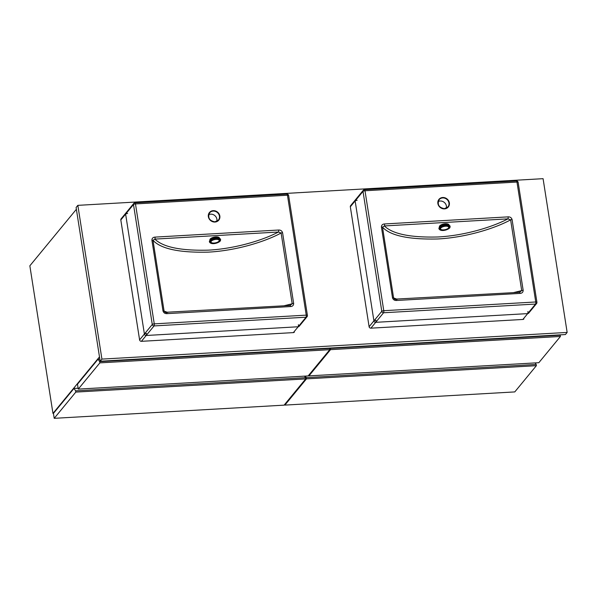 <?xml version="1.0" encoding="UTF-8"?>
<svg xmlns="http://www.w3.org/2000/svg" width="597" height="597" viewBox="0 0 597 597"><rect width="100%" height="100%" fill="white"/><g stroke="black" fill="none" stroke-linecap="round" stroke-linejoin="round"><path stroke-width="0.9" d="M53.461 413.37L52.961 413.4L29.85 265.799L76.379 209.286M52.961 413.4L99.49 356.887M329.76 349.685L99.863 362.872L99.669 361.64L98.042 359.23L77.491 384.192L78.259 389.11L308.156 375.931L329.76 349.685L329.566 348.461L99.669 361.64M99.863 362.872L78.259 389.11M329.32 348.088L329.566 348.461M98.042 359.23L99.841 359.125M559.993 334.865L560.247 335.23L330.342 348.417L330.096 348.044M560.441 336.462L330.537 349.648L308.933 375.886L538.837 362.7L560.441 336.462L560.247 335.23M330.537 349.648L330.342 348.417M308.933 375.886L308.813 375.132M305.709 378.901L75.812 392.087L75.618 390.856L73.991 388.438L53.431 413.408L54.208 418.325L284.105 405.147L305.709 378.901L305.515 377.67L75.618 390.856M75.812 392.087L54.208 418.325M304.485 376.14L305.515 377.67M73.991 388.438L78.117 388.207M536.382 365.677L306.485 378.856L284.881 405.102L514.778 391.916L536.382 365.677L536.196 364.446L306.291 377.632L305.261 376.095M284.881 405.102L284.762 404.348M535.158 362.909L536.196 364.446M306.485 378.856L306.291 377.632M567.15 332.425L543.076 178.675L77.841 205.353L76.095 207.472L100.169 361.23L565.404 334.551L567.15 332.425L543.076 178.675L77.841 205.353L101.923 359.103L100.169 361.23L565.404 334.551L567.15 332.425L101.923 359.103L100.169 361.23L76.095 207.472L77.841 205.353L101.923 359.103L567.15 332.425M208.689 214.659A5.701 5.172 -140.5 0 1 210.629 214.159A5.701 5.172 -140.5 0 1 216.808 221.338M283.881 305.813L292.194 303.769L281.112 233.009C264.874 241.815 235.912 250.703 208.249 252.135C179.398 252.815 160.981 248.889 153.004 240.36L164.085 311.112A1.627 0.485 -8.9 0 0 162.996 310.962C163.645 312.835 164.973 313.731 166.988 313.641A1.627 0.493 -93.3 0 0 166.459 312.544A1.627 0.493 -93.3 0 0 166.369 312.582L165.153 312.321L164.085 311.112L167.824 312.462M282.575 232.711A1.627 0.485 -8.9 0 0 281.112 233.009L278.441 232.024L154.862 239.106A1.627 0.493 -93.3 0 0 155.004 237.113C152.996 237.263 151.966 238.293 151.914 240.203A1.627 0.485 171.1 0 1 153.004 240.36L154.862 239.106C163.063 247.173 180.906 250.844 208.398 250.143C234.725 248.77 262.426 240.464 278.441 232.024A1.627 0.493 -93.3 0 0 278.583 230.032C280.597 229.942 281.926 230.83 282.575 232.711L293.657 303.47A1.627 0.485 171.1 0 0 292.194 303.769L289.941 305.492A1.627 0.493 -93.3 0 1 290.038 305.455L290.038 305.455A1.627 0.493 -93.3 0 1 290.567 306.552C292.575 306.41 293.605 305.38 293.657 303.47M126.93 212.48A1.627 1.478 39.5 0 0 125.915 212.987L121.109 218.83A1.627 1.478 -140.5 0 0 120.81 219.95L139.594 339.88A1.627 1.478 -140.5 0 0 141.385 341.327L293.358 332.611A1.627 1.478 -140.5 0 0 294.373 332.111A1.627 1.478 -140.5 0 1 293.358 332.611L298.172 326.768L146.198 335.484L141.385 341.327A1.627 1.478 -140.5 0 1 139.594 339.88L144.399 334.036L125.624 214.107L120.81 219.95L139.594 339.88L152.272 324.477L133.497 204.547L120.81 219.95A1.627 1.478 -140.5 0 1 121.109 218.83L133.788 203.42A1.627 1.478 39.5 0 0 133.497 204.547A1.627 0.485 -8.9 0 1 135.482 203.928L154.265 323.858L306.239 315.141L287.455 195.212L135.482 203.928A1.627 0.493 86.7 0 0 134.952 202.831A1.627 1.627 0 0 0 133.788 203.42A1.627 1.478 39.5 0 1 134.803 202.92A1.627 0.493 86.7 0 1 134.952 202.831L286.926 194.115A1.627 0.493 86.7 0 1 287.455 195.212A1.627 0.485 -8.9 0 1 288.627 195.495L307.41 315.417A1.627 0.485 -8.9 0 0 306.239 315.141A1.627 0.493 86.7 0 1 306.045 317.208L154.063 325.925L141.385 341.327L293.358 332.611L306.045 317.208A1.627 1.478 39.5 0 0 307.059 316.708A1.627 1.627 0 0 0 307.41 315.417M290.105 305.47L165.16 312.321M210.054 239.867A4.888 1.978 -11.3 0 0 209.965 240.382L209.883 240.009A4.888 1.978 -11.3 0 1 210.025 239.315A4.888 1.978 -11.3 0 1 215.099 236.979A4.888 1.978 -11.3 0 1 219.472 238.091L219.547 238.464A4.888 1.978 -11.3 0 0 216.211 237.33L216.36 238.061M210.129 240.225L210.174 239.643A4.888 1.978 -11.3 0 1 215.748 237.36L216.211 237.33M210.972 239.598L210.181 239.643L210.263 240.098M215.286 238.173L215.748 237.36L215.898 238.099M438.198 201.495A5.701 5.172 -140.5 0 1 440.146 201.002A5.701 5.172 -140.5 0 1 446.317 208.181M513.398 292.649L521.711 290.605L510.629 219.853C494.391 228.651 465.421 237.539 437.765 238.972C408.908 239.658 390.49 235.733 382.513 227.196L393.595 297.955A1.627 0.485 -8.9 0 0 392.513 297.799C393.162 299.679 394.49 300.567 396.505 300.478A1.627 0.493 -93.3 0 0 395.968 299.381A1.627 0.493 -93.3 0 0 395.878 299.418L394.662 299.157L393.595 297.955L397.341 299.306M512.084 219.547A1.627 0.485 -8.9 0 0 510.629 219.853L507.95 218.86L384.371 225.95A1.627 0.493 -93.3 0 0 384.52 223.957C382.505 224.099 381.476 225.129 381.431 227.039A1.627 0.485 171.1 0 1 382.513 227.196L384.371 225.95C392.572 234.009 410.423 237.688 437.907 236.979C464.242 235.614 491.935 227.3 507.95 218.86A1.627 0.493 -93.3 0 0 508.099 216.868C510.107 216.778 511.442 217.674 512.084 219.547L523.166 290.306A1.627 0.485 171.1 0 0 521.711 290.605L519.457 292.336A1.627 0.493 -93.3 0 1 519.547 292.299L519.547 292.299A1.627 0.493 -93.3 0 1 520.077 293.396C522.091 293.246 523.121 292.217 523.166 290.306M356.446 199.323A1.627 1.478 39.5 0 0 355.431 199.823L350.618 205.667A1.627 1.478 -140.5 0 0 350.327 206.793L369.103 326.716A1.627 1.478 -140.5 0 0 370.894 328.171L522.875 319.455A1.627 1.478 -140.5 0 0 523.89 318.955A1.627 1.478 -140.5 0 1 522.875 319.455L527.681 313.612L375.707 322.328L370.894 328.171A1.627 1.478 -140.5 0 1 369.103 326.716L373.916 320.88L355.133 200.95L350.327 206.793L369.103 326.716L381.789 311.313L363.006 191.391L350.327 206.793A1.627 1.478 -140.5 0 1 350.618 205.667L363.297 190.264A1.627 1.478 39.5 0 0 363.006 191.391A1.627 0.485 -8.9 0 1 364.998 190.764L383.774 310.694L535.748 301.978L516.972 182.055L364.998 190.764A1.627 0.493 86.7 0 0 364.468 189.674A1.627 1.627 0 0 0 363.297 190.264A1.627 1.478 39.5 0 1 364.319 189.764A1.627 0.493 86.7 0 1 364.468 189.674L516.442 180.958A1.627 0.493 86.7 0 1 516.972 182.055A1.627 0.485 -8.9 0 1 518.144 182.331L536.919 302.261A1.627 0.485 -8.9 0 0 535.748 301.978A1.627 0.493 86.7 0 1 535.554 304.052L383.58 312.761L370.894 328.171L522.875 319.455L535.554 304.052A1.627 1.478 39.5 0 0 536.569 303.545A1.627 1.627 0 0 0 536.919 302.261M519.621 292.306L394.669 299.164M439.638 227.061L439.564 226.696A4.888 1.978 -11.3 0 0 439.474 227.218L439.399 226.845A4.888 1.978 -11.3 0 1 439.541 226.151A4.888 1.978 -11.3 0 1 444.608 223.815A4.888 1.978 -11.3 0 1 448.981 224.927L449.056 225.308A4.888 1.978 -11.3 0 0 445.728 224.173L445.869 224.905M439.564 226.696L439.691 226.487A4.888 1.978 -11.3 0 1 445.258 224.196L445.728 224.166M440.489 226.442L439.691 226.487L439.78 226.942M444.795 225.009L445.258 224.196L445.407 224.935M214.853 221.845A5.701 5.172 39.5 0 0 218.412 220.084A5.701 5.172 39.5 0 0 218.718 214.136A5.701 5.172 39.5 0 0 213.166 211.084A5.701 5.172 39.5 0 0 209.607 212.838A5.701 5.172 39.5 0 0 209.308 218.786A5.701 5.172 39.5 0 0 214.853 221.845M213.211 210.666A6.03 5.463 -140.5 0 1 219.838 216.024A6.03 5.463 -140.5 0 1 214.987 222.047A6.03 5.463 -140.5 0 1 208.36 216.689A6.03 5.463 -140.5 0 1 213.211 210.666M162.996 310.962L151.914 240.203M155.004 237.113L278.583 230.032M290.567 306.552L166.988 313.641M152.272 324.477A1.627 1.478 39.5 0 0 154.063 325.925A1.627 0.493 86.7 0 0 154.265 323.858A1.627 0.485 -8.9 0 0 152.272 324.477M286.776 194.204A1.627 0.493 86.7 0 1 286.926 194.115A1.627 1.627 0 0 1 288.627 195.495M209.845 240.584A5.537 2.239 -11.3 0 1 214.532 238.315A5.537 2.239 -11.3 0 1 219.733 238.613M220.599 239.613A5.701 2.306 168.7 0 0 220.591 239.539A5.701 2.306 168.7 0 0 215.487 238.24A5.701 2.306 168.7 0 0 209.569 240.964A5.701 2.306 168.7 0 0 209.405 241.77A5.701 2.306 168.7 0 0 209.428 241.845M209.599 241.113A5.701 2.306 -11.3 0 1 215.517 238.39A5.701 2.306 -11.3 0 1 220.621 239.681L220.42 240.755C218.972 243.061 211.107 245.33 209.435 241.919A5.701 2.306 -11.3 0 1 209.599 241.113M220.077 240.957A5.216 2.104 168.7 0 0 216.412 238.949A5.216 2.104 168.7 0 0 210.151 241.524A5.216 2.104 168.7 0 0 213.823 243.524A5.216 2.104 168.7 0 0 220.077 240.957M210.704 241.494A4.634 1.873 -11.3 0 1 216.271 239.203A4.634 1.873 -11.3 0 1 219.532 240.987A4.634 1.873 -11.3 0 1 213.965 243.278A4.634 1.873 -11.3 0 1 210.704 241.494M216.144 239.382A4.172 1.687 168.7 0 0 211.137 241.434A4.172 1.687 168.7 0 0 214.077 243.039A4.172 1.687 168.7 0 0 219.084 240.979A4.172 1.687 168.7 0 0 216.144 239.382M444.429 208.681A5.701 5.172 39.5 0 0 447.929 206.928A5.701 5.172 39.5 0 0 448.228 200.98A5.701 5.172 39.5 0 0 442.683 197.92A5.701 5.172 39.5 0 0 439.123 199.674A5.701 5.172 39.5 0 0 438.817 205.622A5.701 5.172 39.5 0 0 444.369 208.681M442.72 197.503A6.03 5.463 -140.5 0 1 449.347 202.868A6.03 5.463 -140.5 0 1 444.504 208.883A6.03 5.463 -140.5 0 1 437.877 203.525A6.03 5.463 -140.5 0 1 442.72 197.503M392.513 297.799L381.431 227.039M384.52 223.957L508.099 216.868M520.077 293.396L396.505 300.478M381.789 311.313A1.627 1.478 39.5 0 0 383.58 312.761A1.627 0.493 86.7 0 0 383.774 310.694A1.627 0.485 -8.9 0 0 381.789 311.313M516.293 181.048A1.627 0.493 86.7 0 1 516.442 180.958A1.627 1.627 0 0 1 518.144 182.331M439.362 227.427A5.537 2.239 -11.3 0 1 444.041 225.151A5.537 2.239 -11.3 0 1 449.243 225.45M450.116 226.45A5.701 2.306 168.7 0 0 450.101 226.375A5.701 2.306 168.7 0 0 445.004 225.076A5.701 2.306 168.7 0 0 439.086 227.808A5.701 2.306 168.7 0 0 438.922 228.614A5.701 2.306 168.7 0 0 438.937 228.688M439.116 227.95A5.701 2.306 -11.3 0 1 445.034 225.226A5.701 2.306 -11.3 0 1 450.131 226.524L449.929 227.599C448.489 229.897 440.616 232.173 438.952 228.755A5.701 2.306 -11.3 0 1 439.116 227.95M449.593 227.793A5.216 2.104 168.7 0 0 445.922 225.793A5.216 2.104 168.7 0 0 439.668 228.36A5.216 2.104 168.7 0 0 443.332 230.367A5.216 2.104 168.7 0 0 449.593 227.793M440.213 228.33A4.634 1.873 -11.3 0 1 445.78 226.047A4.634 1.873 -11.3 0 1 449.041 227.823A4.634 1.873 -11.3 0 1 443.474 230.114A4.634 1.873 -11.3 0 1 440.213 228.33M445.661 226.218A4.172 1.687 168.7 0 0 440.653 228.278A4.172 1.687 168.7 0 0 443.586 229.882A4.172 1.687 168.7 0 0 448.593 227.823A4.172 1.687 168.7 0 0 445.661 226.218M144.399 334.036A1.627 1.478 39.5 0 0 146.198 335.484A1.627 0.493 86.7 0 0 146.392 333.417A1.627 0.485 -8.9 0 0 144.399 334.036M298.366 324.701A1.627 0.493 86.7 0 1 298.172 326.768A1.627 1.478 39.5 0 0 299.187 326.268L307.059 316.708M125.915 212.987A1.627 1.478 39.5 0 0 125.624 214.107A1.627 0.485 -8.9 0 1 127.609 213.487M373.916 320.88A1.627 1.478 39.5 0 0 375.707 322.328A1.627 0.493 86.7 0 0 375.901 320.253A1.627 0.485 -8.9 0 0 373.916 320.88M527.882 311.544A1.627 0.493 86.7 0 1 527.681 313.612A1.627 1.478 39.5 0 0 528.696 313.112L536.569 303.545M355.431 199.823A1.627 1.478 39.5 0 0 355.133 200.95A1.627 0.485 -8.9 0 1 357.125 200.331M218.412 220.084L214.883 221.823C209.301 220.703 207.54 217.704 209.607 212.838M209.435 241.919L209.584 240.875C210.86 238.166 220.315 236.86 220.591 239.539L220.621 239.681M447.929 206.928L444.399 208.666C438.81 207.54 437.049 204.547 439.123 199.674M438.952 228.755L439.101 227.718C440.377 225.002 449.825 223.696 450.101 226.375L450.131 226.524"/></g></svg>
